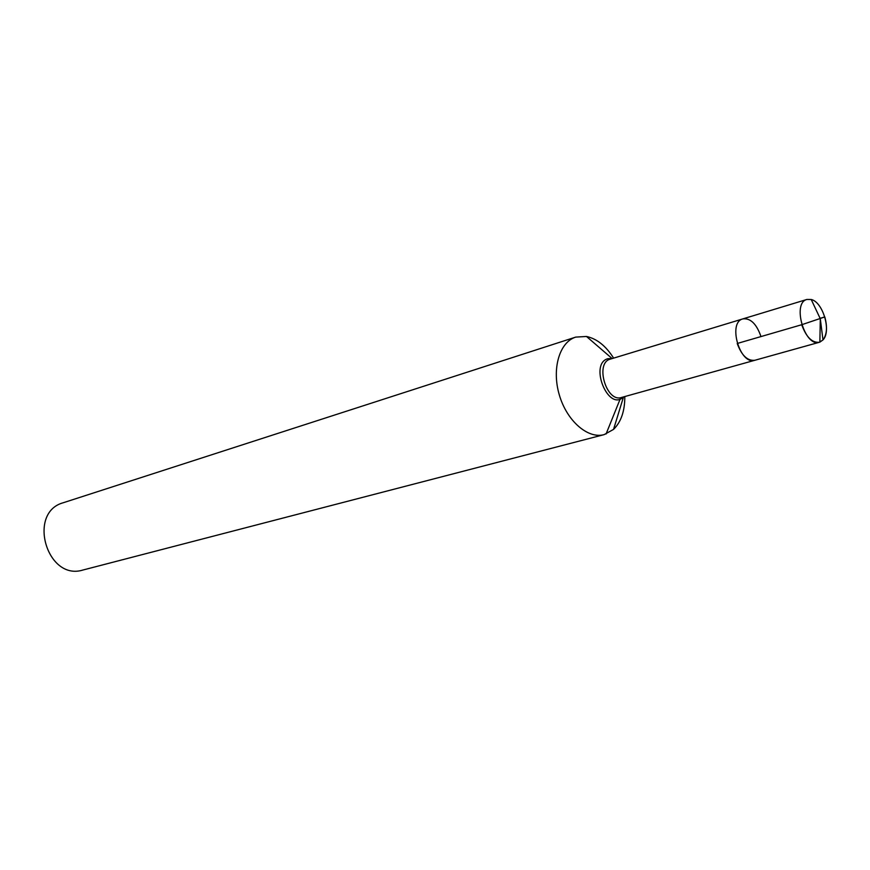 <?xml version="1.0" encoding="UTF-8"?>
<svg xmlns="http://www.w3.org/2000/svg" width="870" height="870" viewBox="0 0 870 870"><rect width="100%" height="100%" fill="white"/><g stroke="black" fill="none" stroke-linecap="round" stroke-linejoin="round"><path stroke-width="1.3" d="M613.622 358.125C605.89 345.912 596.842 338.691 586.489 336.472L575.722 337.103C559.519 342.062 551.591 368.804 559.279 394.795C566.751 420.852 587.794 439.154 604.128 434.63L613.546 429.388C621.093 421.961 624.856 411.01 624.812 396.557M575.722 337.103L63.369 502.708C26.894 512.441 46.969 581.399 82.976 570.013L604.128 434.63M760.652 335.646C756.226 323.564 750.288 317.985 742.828 318.898L742.741 318.931C727.472 322.585 740.087 365.585 754.877 360.267L819.866 342.127L822.987 339.931C831.579 331.372 823.053 302.097 811.21 299.487L806.871 299.465C791.787 303.032 804.859 347.554 819.42 342.258L822.987 339.931C826.924 334.624 827.533 326.968 824.803 316.941L820.084 318.322M612.339 358.516L607.815 358.701C588.914 363.964 608.195 411.76 623.268 397.155L621.485 397.481C606.39 402.788 594.699 362.964 610.229 359.158L742.741 318.931C727.472 322.585 740.087 365.585 754.877 360.267L819.42 342.258C812.156 343.019 806.251 337.168 801.716 324.728L824.803 316.941M801.716 324.728L737.216 343.487C741.642 355.504 747.526 361.094 754.877 360.267L621.485 397.481M820.301 318.779L822.987 339.931L820.301 318.779L819.866 342.127L820.301 318.779L811.21 299.487M606.053 434.032L620.179 399.004L621.691 397.427M613.546 429.388L623.518 396.916M610.316 359.125L612.001 358.451L586.489 336.472M742.828 318.898L806.947 299.443"/></g></svg>
